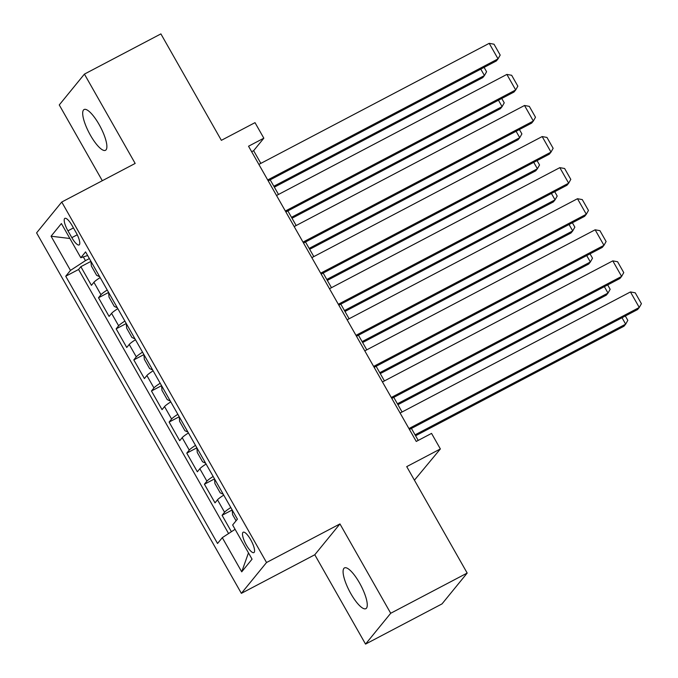 <?xml version="1.0" encoding="UTF-8"?>
<svg xmlns="http://www.w3.org/2000/svg" width="678" height="678" viewBox="0 0 678 678"><rect width="100%" height="100%" fill="white"/><g stroke="black" fill="none" stroke-linecap="round" stroke-linejoin="round"><path stroke-width="1.02" d="M359.526 582.953A23.018 6.382 -117.7 0 0 344.466 567.91A23.018 6.382 -117.7 0 0 350.823 593.614A23.018 6.382 -117.7 0 0 365.883 608.658A23.018 6.382 -117.7 0 0 359.526 582.953M99.141 124.583A23.018 6.382 -117.7 0 0 84.072 109.539A23.018 6.382 -117.7 0 0 90.428 135.253A23.018 6.382 -117.7 0 0 105.497 150.296A23.018 6.382 -117.7 0 0 99.141 124.583M250.707 539.739A11.509 3.187 -117.7 0 0 243.182 532.222A11.509 3.187 -117.7 0 0 246.36 545.07A11.509 3.187 -117.7 0 0 253.886 552.595A11.509 3.187 -117.7 0 0 250.707 539.739M414.419 480.185L440.369 448.946L431.547 433.403L416.25 441.446L248.538 146.228L263.835 138.185L255.013 122.65L221.359 140.338L160.898 33.9L84.419 74.105L59.257 104.937L102.31 180.721M365.544 644.1L442.022 603.895L467.184 573.063L390.706 613.268L339.949 523.925L266.53 562.52L241.368 593.352L314.787 554.757L365.544 644.1L390.706 613.268M266.53 562.52L61.749 202.036L36.587 232.868L241.368 593.352M100.166 277.573A14.391 1.619 150.4 0 0 93.92 282.294L91.437 285.336L80.852 266.691L90.954 261.377L91.352 266.005L96.64 275.336L99.683 276.734M107.226 290.006A14.391 1.619 150.4 0 0 100.98 294.727L98.505 297.761L108.607 292.455M98.505 297.761L109.09 316.414L111.573 313.372A14.391 1.619 150.4 0 1 117.819 308.651M135.473 339.729A14.391 1.619 150.4 0 0 129.227 344.441L126.744 347.483L116.158 328.838L126.261 323.525L126.659 328.16L131.947 337.483L134.99 338.89M153.126 370.807A14.391 1.619 150.4 0 0 146.88 375.519L144.397 378.561L133.812 359.916L143.914 354.602L144.312 359.238L149.601 368.561L152.652 369.959M170.78 401.876A14.391 1.619 150.4 0 0 164.534 406.597L162.05 409.639L151.465 390.994L161.567 385.68M188.433 432.954A14.391 1.619 150.4 0 0 182.187 437.674L179.704 440.717L169.119 422.072L179.221 416.758L179.619 421.385L184.916 430.708L187.959 432.115M206.087 464.032A14.391 1.619 150.4 0 0 199.841 468.744L197.357 471.786L186.772 453.141L196.874 447.827L197.273 452.463L202.569 461.786L205.612 463.193M223.74 495.11A14.391 1.619 150.4 0 0 217.494 499.822L215.011 502.864L204.425 484.219L214.528 478.905M67.944 230.817L71.834 237.647A11.153 3.093 -117.7 0 0 79.131 244.936A11.153 3.093 -117.7 0 0 76.046 232.486L72.165 225.647A11.153 3.093 -117.7 0 0 64.868 218.358A11.153 3.093 -117.7 0 0 67.944 230.817L73.453 227.918M83.326 256.92L85.436 260.632L70.478 270.403L65.724 276.234L217.545 543.485L222.299 537.654L241.724 571.834L252.055 559.172L232.639 524.984L237.402 519.153L85.581 251.902L80.818 257.733L87.632 255.513M70.478 270.403L51.062 236.215L61.401 223.554L80.818 257.733M80.852 266.691L78.572 269.48L228.579 533.552M230.8 507.534A14.391 1.619 -29.6 0 0 224.562 512.254L222.079 515.297L231.401 531.713M204.425 484.219L206.909 481.177A14.391 1.619 -29.6 0 1 213.146 476.465M186.772 453.141L189.255 450.099A14.391 1.619 -29.6 0 1 195.493 445.387M169.119 422.072L171.602 419.029A14.391 1.619 -29.6 0 1 177.839 414.309M151.465 390.994L153.948 387.952A14.391 1.619 -29.6 0 1 160.186 383.231M133.812 359.916L136.286 356.874A14.391 1.619 -29.6 0 1 142.533 352.162M116.158 328.838L118.633 325.796A14.391 1.619 -29.6 0 1 124.879 321.084M89.369 258.572L85.436 260.632M440.369 448.946L406.724 466.634L467.184 573.063M61.749 202.036L135.168 163.44L84.419 74.105M260.852 163.381L253.631 150.686L263.835 138.185M418.224 440.412L411.427 428.445M402.079 411.987L393.774 397.367M384.426 380.917L376.121 366.289M366.773 349.84L358.467 335.212M349.119 318.762L340.814 304.142M331.466 287.684L323.16 273.065M313.812 256.606L305.507 241.987M296.159 225.537L287.853 210.909M278.505 194.459L270.191 179.839M251.665 151.719L253.631 150.686M78.572 269.48L65.724 276.234M222.079 515.297L232.181 509.983L232.579 514.619L236.08 520.78M222.299 537.654L235.088 529.306M69.893 238.495L51.062 236.215M241.724 571.834L248.47 552.858M339.949 523.925L314.787 554.757M258.877 164.415L489.211 43.341L498.042 58.876L496.338 60.961L268.225 180.873M267.7 179.958L498.042 58.876L500.186 55.079L494.008 44.206L489.211 43.341M274.361 187.162L482.736 77.631L484.439 75.546L273.836 186.247M484.109 67.393L486.584 71.749L484.439 75.546L480.795 69.131M276.531 195.493L506.864 74.419L515.695 89.954L513.992 92.038L285.879 211.951M285.353 211.036L515.695 89.954L517.839 86.157L511.661 75.283L506.864 74.419M294.184 226.571L524.518 105.488L533.349 121.031L531.645 123.116L303.532 243.021M303.007 242.105L533.349 121.031L535.493 117.235L529.315 106.361L524.518 105.488M311.838 257.648L542.171 136.566L551.002 152.109L549.299 154.186L321.186 274.098M320.66 273.183L551.002 152.109L553.146 148.312L546.968 137.431L542.171 136.566M329.491 288.726L559.825 167.644L568.656 183.179L566.952 185.263L338.839 305.176M338.314 304.261L568.656 183.179L570.8 179.382L564.621 168.508L559.825 167.644M292.015 218.24L500.389 108.7L502.093 106.624L291.489 217.324M108.607 292.438L109.005 297.083L114.294 306.405L117.336 307.812M501.762 98.471L504.237 102.827L502.093 106.624L498.449 100.208M309.668 249.318L518.043 139.778L519.746 137.693L309.143 248.402M519.416 129.54L521.89 133.897L519.746 137.693L516.102 131.286M327.321 280.395L535.696 170.856L537.4 168.771L326.796 279.472M537.069 160.618L539.544 164.974L537.4 168.771L533.755 162.364M344.975 311.465L553.35 201.934L555.053 199.849L344.449 310.549M161.567 385.663L161.966 390.316L167.263 399.639L170.305 401.037M554.723 191.696L557.197 196.052L555.053 199.849L551.409 193.433M347.144 319.796L577.478 198.722L586.309 214.256L584.606 216.341L356.492 336.254M355.967 335.339L586.309 214.256L588.453 210.46L582.275 199.586L577.478 198.722M362.628 342.543L571.003 233.003L572.707 230.927L362.103 341.627M572.376 222.774L574.851 227.13L572.707 230.927L569.062 224.511M364.798 350.873L595.131 229.8L603.962 245.334L602.259 247.419L374.146 367.332M373.62 366.408L603.962 245.334L606.107 241.538L599.928 230.664L595.131 229.8M380.282 373.62L588.657 264.081L590.36 261.996L379.756 372.705M590.03 253.843L592.504 258.199L590.36 261.996L586.716 255.589M382.451 381.951L612.785 260.869L621.616 276.412L619.912 278.489L391.799 398.401M391.282 397.486L621.616 276.412L623.76 272.615L617.582 261.733L612.785 260.869M397.935 404.698L606.31 295.159L608.013 293.074L397.41 403.783M214.528 478.888L214.926 483.541L220.223 492.864L223.265 494.262M607.683 284.921L610.158 289.277L608.013 293.074L604.369 286.667M400.105 413.029L630.438 291.947L639.269 307.481L637.566 309.566L409.453 429.479M408.936 428.564L639.269 307.481L641.413 303.693L635.235 292.811L630.438 291.947M415.589 435.768L623.963 326.237L625.667 324.152L415.063 434.852M625.336 315.999L627.811 320.355L625.667 324.152L622.023 317.736M100.98 294.727L93.92 282.294M224.562 512.254L217.494 499.822M206.909 481.177L199.841 468.744M189.255 450.099L182.187 437.674M171.602 419.029L164.534 406.597M153.948 387.952L146.88 375.519M136.286 356.874L129.227 344.441M118.633 325.796L111.573 313.372M77.267 234.791L71.834 237.647"/></g></svg>
